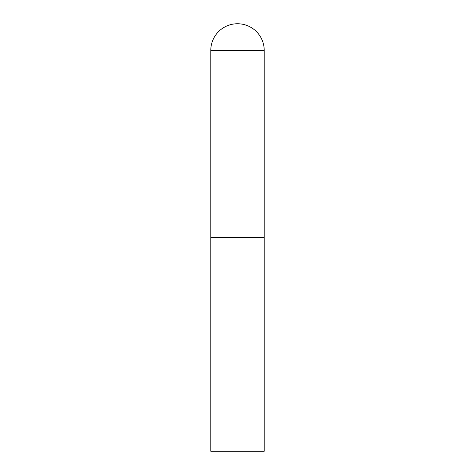 <?xml version="1.0" encoding="UTF-8"?>
<svg xmlns="http://www.w3.org/2000/svg" width="475" height="475" viewBox="0 0 475 475"><rect width="100%" height="100%" fill="white"/><g stroke="black" fill="none" stroke-linecap="round" stroke-linejoin="round"><path stroke-width="0.71" d="M210.781 50.469L210.781 451.25L264.219 451.25L264.219 237.5L210.781 237.5L264.219 237.5L264.219 50.469A26.719 26.719 0 0 0 237.5 23.75A26.719 26.719 0 0 0 210.781 50.469L264.219 50.469"/></g></svg>

